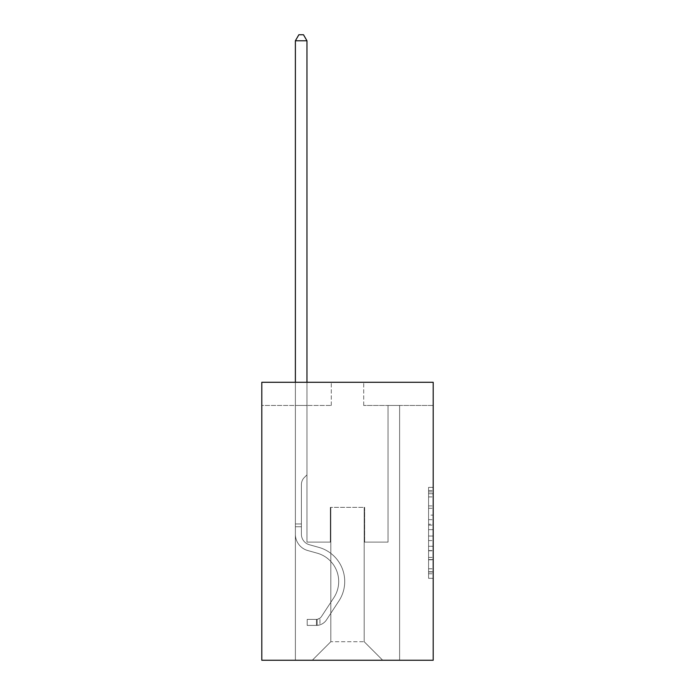<?xml version="1.0" encoding="UTF-8"?>
<svg xmlns="http://www.w3.org/2000/svg" width="695" height="695" viewBox="0 0 695 695"><rect width="100%" height="100%" fill="white"/><g stroke="black" fill="none" stroke-linecap="round" stroke-linejoin="round"><path stroke-width="0.52" stroke-dasharray="3.48 2.61" d="M428.572 515.117L428.572 529.668L433.202 529.668L433.202 573.775L433.202 491.93L433.202 529.668L428.572 529.668L428.572 490.566L428.572 578.327L428.572 487.377L428.572 571.959L433.202 571.959L428.572 571.959L433.202 571.959L428.572 571.959L428.572 557.407L428.572 578.327L433.202 578.327L433.202 487.377L433.202 571.733L433.202 536.036L428.572 536.036L433.202 536.036L433.202 557.407L433.202 493.745L428.572 493.745L433.202 493.745L433.202 578.327L433.202 491.93L433.202 578.327L428.572 578.327L428.572 487.377L433.202 487.377L433.202 491.93L433.202 487.377L433.202 491.93L433.202 487.377L433.202 490.566L433.202 487.377L428.572 487.377L428.572 493.745L433.202 493.745L428.572 493.745L428.572 515.117L433.202 515.117M433.202 524.212L433.202 519.669L433.202 524.212L428.572 524.212L428.572 505.908L428.572 559.796L428.572 546.27L433.202 546.27L428.572 546.27L428.572 578.327L433.202 578.327L428.572 578.327L433.202 578.327L428.572 578.327L428.572 487.377L433.202 487.377L428.572 487.377L433.202 487.377L428.572 487.377L428.572 524.212L433.202 524.212M433.202 382.293L433.202 660.25L261.798 660.25L261.798 382.293L331.289 382.293L261.798 382.293L261.798 405.454L331.289 405.454L261.798 405.454L261.798 382.293L433.202 382.293L363.711 382.293L433.202 382.293L433.202 405.454L433.202 382.293M295.384 660.25L399.616 660.25L399.616 405.454L388.036 405.454L399.616 405.454L388.036 405.454L399.616 405.454L388.036 405.454L399.616 405.454L388.036 405.454L399.616 405.454L388.036 405.454L399.616 405.454L388.036 405.454L399.616 405.454L399.616 660.25L399.616 405.454L399.616 660.25L399.616 405.454L399.616 660.25L399.616 405.454L399.616 660.25L399.616 405.454L399.616 660.25L399.616 405.454L399.616 660.25L295.384 660.25L312.29 660.25L295.384 660.25L312.29 660.25L295.384 660.25L312.29 660.25L295.384 660.25L312.29 660.25L295.384 660.25L312.29 660.25L295.384 660.25L295.384 405.454L306.964 405.454L295.384 405.454L306.964 405.454L295.384 405.454L306.964 405.454L295.384 405.454L306.964 405.454L295.384 405.454L306.964 405.454L295.384 405.454L306.964 405.454L295.384 405.454L295.384 660.25M433.202 405.454L363.711 405.454L433.202 405.454M330.82 641.72L330.82 507.376L330.82 641.72L330.82 507.376L364.18 507.376L364.18 641.72L330.82 641.72L312.29 660.25L330.82 641.72L330.82 507.376L330.82 641.72L330.82 507.376L330.36 507.376L330.36 542.117L306.964 542.117L306.964 405.454L306.964 542.117L306.964 405.454L306.964 542.117L306.964 405.454L306.964 542.117L306.964 405.454L306.964 542.117L306.964 405.454L306.964 542.117L306.964 405.454L306.964 542.117L330.36 542.117L306.964 542.117L330.36 542.117L306.964 542.117L330.36 542.117L306.964 542.117L330.36 542.117L306.964 542.117L330.36 542.117L306.964 542.117L330.36 542.117L330.36 507.376L330.36 542.117L330.36 507.376L330.36 542.117L330.36 507.376L330.36 542.117L330.36 507.376L330.36 542.117L330.36 507.376L330.36 542.117L330.36 507.376L330.82 507.376L330.36 507.376L330.82 507.376L330.36 507.376L330.82 507.376L330.36 507.376L330.82 507.376L330.36 507.376L330.82 507.376L330.36 507.376L330.82 507.376L330.82 641.72L312.29 660.25L330.82 641.72L330.82 507.376L330.82 641.72L312.29 660.25L330.82 641.72L330.82 507.376L330.82 641.72L312.29 660.25L330.82 641.72L330.82 507.376L330.82 641.72L312.29 660.25L330.82 641.72L312.29 660.25L330.82 641.72L364.18 641.72L364.18 507.376L364.18 641.72L382.71 660.25L364.18 641.72L364.18 507.376L364.18 641.72L382.71 660.25L364.18 641.72L364.18 507.376L364.18 641.72L382.71 660.25L364.18 641.72L364.18 507.376L364.18 641.72L382.71 660.25L364.18 641.72L364.18 507.376L364.18 641.72L382.71 660.25L364.18 641.72L364.18 507.376L364.18 641.72L382.71 660.25L364.18 641.72L364.18 507.376L330.82 507.376L330.82 641.72L312.29 660.25L330.82 641.72M364.64 507.376L364.18 507.376L364.64 507.376L364.18 507.376L364.64 507.376L364.18 507.376L364.64 507.376L364.18 507.376L364.64 507.376L364.18 507.376L364.64 507.376L364.18 507.376L364.64 507.376L364.64 542.117L364.64 507.376M382.71 660.25L364.18 641.72L382.71 660.25M363.711 405.454L363.711 382.293L363.711 405.454M331.289 405.454L331.289 382.293L331.289 405.454M388.036 405.454L388.036 542.117L364.64 542.117L388.036 542.117L364.64 542.117L388.036 542.117L364.64 542.117L388.036 542.117L364.64 542.117L388.036 542.117L364.64 542.117L388.036 542.117L364.64 542.117L388.036 542.117L388.036 405.454M428.572 529.668L433.202 529.668L428.572 529.668M428.572 490.566L428.572 487.377L428.572 490.566L433.202 490.566L428.572 490.566M428.572 559.571L428.572 540.58L428.572 559.571L433.202 559.571L428.572 559.571M428.572 540.58L428.572 536.036L433.202 536.036L428.572 536.036L428.572 540.58L433.202 540.58L428.572 540.58M428.572 505.908L428.572 493.745L428.572 505.908L433.202 505.908L428.572 505.908M428.572 487.377L433.202 487.377L428.572 487.377L428.572 491.93L428.572 487.377L433.202 487.377M428.572 578.327L433.202 578.327L428.572 578.327L428.572 573.775L428.572 578.327M295.384 382.293L295.384 534.247A16.906 16.906 0 0 0 307.755 550.536A16.906 16.906 0 0 1 295.384 534.247A16.906 16.906 0 0 0 307.755 550.536A16.906 16.906 0 0 1 295.384 534.247A16.906 16.906 0 0 0 307.755 550.536A16.906 16.906 0 0 1 295.384 534.247A16.906 16.906 0 0 0 307.755 550.536A16.906 16.906 0 0 1 295.384 534.247A16.906 16.906 0 0 0 307.755 550.536A16.906 16.906 0 0 1 295.384 534.247A16.906 16.906 0 0 0 307.755 550.536A16.906 16.906 0 0 1 295.384 534.247A16.906 16.906 0 0 0 307.755 550.536L317.181 553.168A29.416 29.416 0 0 1 333.878 597.639A29.416 29.416 0 0 0 317.181 553.168A29.416 29.416 0 0 1 333.878 597.639A29.416 29.416 0 0 0 317.181 553.168L307.755 550.536L317.181 553.168A29.416 29.416 0 0 1 333.878 597.639A29.416 29.416 0 0 0 317.181 553.168L307.755 550.536L317.181 553.168A29.416 29.416 0 0 1 333.878 597.639A29.416 29.416 0 0 0 317.181 553.168A29.416 29.416 0 0 1 333.878 597.639A29.416 29.416 0 0 0 317.181 553.168L307.755 550.536L317.181 553.168A29.416 29.416 0 0 1 333.878 597.639A29.416 29.416 0 0 0 317.181 553.168A29.416 29.416 0 0 1 333.878 597.639L321.455 616.569L333.878 597.639A29.416 29.416 0 0 0 317.181 553.168L307.755 550.536L317.181 553.168A29.416 29.416 0 0 1 333.878 597.639L321.455 616.569L333.878 597.639A29.416 29.416 0 0 0 317.181 553.168A29.416 29.416 0 0 1 333.878 597.639L321.455 616.569L333.878 597.639A29.416 29.416 0 0 0 317.181 553.168A29.416 29.416 0 0 1 333.878 597.639L321.455 616.569A6.255 6.255 0 0 1 319.935 618.176C316.425 619.784 316.425 619.784 319.935 618.176C316.425 619.784 316.425 619.784 319.935 618.176A6.255 6.255 0 0 0 321.455 616.569L333.878 597.639L321.455 616.569A6.255 6.255 0 0 1 316.46 619.384A6.255 6.255 0 0 0 321.455 616.569A6.255 6.255 0 0 1 319.935 618.176C316.425 619.784 316.425 619.784 319.935 618.176C316.425 619.784 316.425 619.784 319.935 618.176A6.255 6.255 0 0 0 321.455 616.569L333.878 597.639A29.416 29.416 0 0 0 317.181 553.168A29.416 29.416 0 0 1 333.878 597.639L321.455 616.569A6.255 6.255 0 0 1 316.46 619.384A6.255 6.255 0 0 0 321.455 616.569A6.255 6.255 0 0 1 319.935 618.176C316.425 619.784 316.425 619.784 319.935 618.176C316.425 619.784 316.425 619.784 319.935 618.176A6.255 6.255 0 0 0 321.455 616.569L333.878 597.639L321.455 616.569A6.255 6.255 0 0 1 316.46 619.384A6.255 6.255 0 0 0 321.455 616.569A6.255 6.255 0 0 1 319.935 618.176C316.425 619.784 316.425 619.784 319.935 618.176C316.425 619.784 316.425 619.784 319.935 618.176A6.255 6.255 0 0 0 321.455 616.569L333.878 597.639L321.455 616.569A6.255 6.255 0 0 1 316.46 619.384A6.255 6.255 0 0 0 321.455 616.569A6.255 6.255 0 0 1 319.935 618.176C316.425 619.784 316.425 619.784 319.935 618.176C316.425 619.784 316.425 619.784 319.935 618.176A6.255 6.255 0 0 0 321.455 616.569L333.878 597.639A29.416 29.416 0 0 0 317.181 553.168A29.416 29.416 0 0 1 333.878 597.639L321.455 616.569A6.255 6.255 0 0 1 316.46 619.384A6.255 6.255 0 0 0 321.455 616.569A6.255 6.255 0 0 1 319.935 618.176A6.255 6.255 0 0 0 321.455 616.569L333.878 597.639L321.455 616.569A6.255 6.255 0 0 1 316.46 619.384L307.199 619.393L307.199 625.413L307.199 619.393L316.46 619.384L316.46 625.413L307.199 625.413L316.46 625.413L316.46 619.384L307.199 619.393L307.199 625.413L307.199 619.393L316.46 619.384L316.46 625.413L307.199 625.413L316.46 625.413L316.46 619.384L307.199 619.393L307.199 625.413L307.199 619.393L316.46 619.384L316.46 625.413L307.199 625.413L316.46 625.413L316.46 619.384L307.199 619.393L307.199 625.413L307.199 619.393L316.46 619.384L316.46 625.413L307.199 625.413L316.46 625.413L316.46 619.384L307.199 619.393L307.199 625.413L307.199 619.393L316.46 619.384L316.46 625.413L307.199 625.413L316.46 625.413L316.46 619.384L307.199 619.393L316.46 619.384L316.46 625.413L316.46 619.384A6.255 6.255 0 0 0 321.455 616.569L333.878 597.639A29.416 29.416 0 0 0 317.181 553.168L307.755 550.536A16.906 16.906 0 0 1 295.384 534.247L295.384 40.77L306.964 40.77L306.964 474.85L304.349 477.465A10.069 10.069 0 0 0 301.404 484.58A10.069 10.069 0 0 1 304.349 477.465L306.964 474.85L306.964 40.77L295.384 40.77L306.964 40.77L303.489 34.75L298.859 34.75L303.489 34.75L298.859 34.75L295.384 40.77L306.964 40.77L303.489 34.75L298.859 34.75L295.384 40.77L306.964 40.77L306.964 474.85L304.349 477.465A10.069 10.069 0 0 0 301.404 484.58A10.069 10.069 0 0 1 304.349 477.465L306.964 474.85L306.964 40.77L295.384 40.77L306.964 40.77L303.489 34.75L298.859 34.75L303.489 34.75L298.859 34.75L295.384 40.77L306.964 40.77L303.489 34.75L298.859 34.75L295.384 40.77L295.384 534.247A16.906 16.906 0 0 0 307.755 550.536A16.906 16.906 0 0 1 295.384 534.247L295.384 40.77L295.384 534.247A16.906 16.906 0 0 0 307.755 550.536A16.906 16.906 0 0 1 295.384 534.247L295.384 40.77L306.964 40.77L306.964 474.85L304.349 477.465A10.069 10.069 0 0 0 301.404 484.58A10.069 10.069 0 0 1 304.349 477.465L306.964 474.85L306.964 40.77L303.489 34.75L298.859 34.75L295.384 40.77L295.384 534.247A16.906 16.906 0 0 0 307.755 550.536A16.906 16.906 0 0 1 295.384 534.247L295.384 40.77L298.859 34.75L303.489 34.75L306.964 40.77L306.964 474.85L304.349 477.465A10.069 10.069 0 0 0 301.404 484.58A10.069 10.069 0 0 1 304.349 477.465L306.964 474.85L306.964 40.77L295.384 40.77L295.384 534.247A16.906 16.906 0 0 0 307.755 550.536L317.181 553.168L307.755 550.536A16.906 16.906 0 0 1 295.384 534.247L295.384 40.77L298.859 34.75L295.384 40.77L306.964 40.77L303.489 34.75L306.964 40.77L306.964 474.85L304.349 477.465A10.069 10.069 0 0 0 301.404 484.58A10.069 10.069 0 0 1 304.349 477.465L306.964 474.85L306.964 40.77L303.489 34.75L298.859 34.75L295.384 40.77L295.384 534.247A16.906 16.906 0 0 0 307.755 550.536A16.906 16.906 0 0 1 295.384 534.247L295.384 40.77L298.859 34.75L295.384 40.77M301.404 523.961L295.384 523.961L301.404 523.961L301.404 534.247L301.404 484.58A10.069 10.069 0 0 1 304.349 477.465A10.069 10.069 0 0 0 301.404 484.58L301.404 534.247L301.404 523.961L295.384 523.961L301.404 523.961L301.404 534.247A10.885 10.885 0 0 0 309.371 544.732A10.885 10.885 0 0 1 301.404 534.247L301.404 484.58L301.404 534.247A10.885 10.885 0 0 0 309.371 544.732A10.885 10.885 0 0 1 301.404 534.247L301.404 484.58L301.404 534.247L301.404 523.961L295.384 523.961L301.404 523.961L301.404 534.247A10.885 10.885 0 0 0 309.371 544.732A10.885 10.885 0 0 1 301.404 534.247L301.404 484.58L301.404 534.247A10.885 10.885 0 0 0 309.371 544.732L318.796 547.365L309.371 544.732A10.885 10.885 0 0 1 301.404 534.247L301.404 523.961M316.46 625.413A12.275 12.275 0 0 0 326.494 619.87L338.917 600.94A35.436 35.436 0 0 0 318.796 547.365L309.371 544.732A10.885 10.885 0 0 1 301.404 534.247A10.885 10.885 0 0 0 309.371 544.732A10.885 10.885 0 0 1 301.404 534.247L301.404 484.58L301.404 534.247A10.885 10.885 0 0 0 309.371 544.732L318.796 547.365L309.371 544.732A10.885 10.885 0 0 1 301.404 534.247A10.885 10.885 0 0 0 309.371 544.732A10.885 10.885 0 0 1 301.404 534.247A10.885 10.885 0 0 0 309.371 544.732L318.796 547.365A35.436 35.436 0 0 1 338.917 600.94A35.436 35.436 0 0 0 318.796 547.365L309.371 544.732A10.885 10.885 0 0 1 301.404 534.247A10.885 10.885 0 0 0 309.371 544.732L318.796 547.365L309.371 544.732A10.885 10.885 0 0 1 301.404 534.247A10.885 10.885 0 0 0 309.371 544.732A10.885 10.885 0 0 1 301.404 534.247A10.885 10.885 0 0 0 309.371 544.732L318.796 547.365L309.371 544.732A10.885 10.885 0 0 1 301.404 534.247A10.885 10.885 0 0 0 309.371 544.732L318.796 547.365A35.436 35.436 0 0 1 338.917 600.94A35.436 35.436 0 0 0 318.796 547.365L309.371 544.732L318.796 547.365A35.436 35.436 0 0 1 338.917 600.94L326.494 619.87L338.917 600.94A35.436 35.436 0 0 0 318.796 547.365L309.371 544.732L318.796 547.365A35.436 35.436 0 0 1 338.917 600.94A35.436 35.436 0 0 0 318.796 547.365L309.371 544.732L318.796 547.365A35.436 35.436 0 0 1 338.917 600.94A35.436 35.436 0 0 0 318.796 547.365L309.371 544.732L318.796 547.365A35.436 35.436 0 0 1 338.917 600.94L326.494 619.87L338.917 600.94A35.436 35.436 0 0 0 318.796 547.365A35.436 35.436 0 0 1 338.917 600.94A35.436 35.436 0 0 0 318.796 547.365A35.436 35.436 0 0 1 338.917 600.94L326.494 619.87A12.275 12.275 0 0 1 319.935 624.84A12.275 12.275 0 0 0 326.494 619.87L338.917 600.94A35.436 35.436 0 0 0 318.796 547.365A35.436 35.436 0 0 1 338.917 600.94L326.494 619.87L338.917 600.94A35.436 35.436 0 0 0 318.796 547.365A35.436 35.436 0 0 1 338.917 600.94A35.436 35.436 0 0 0 318.796 547.365A35.436 35.436 0 0 1 338.917 600.94L326.494 619.87L338.917 600.94A35.436 35.436 0 0 0 318.796 547.365A35.436 35.436 0 0 1 338.917 600.94L326.494 619.87A12.275 12.275 0 0 1 319.935 624.84C316.364 625.596 316.364 625.596 319.935 624.84C316.364 625.596 316.364 625.596 319.935 624.84A12.275 12.275 0 0 0 326.494 619.87L338.917 600.94L326.494 619.87A12.275 12.275 0 0 1 319.935 624.84C316.364 625.596 316.364 625.596 319.935 624.84C316.364 625.596 316.364 625.596 319.935 624.84A12.275 12.275 0 0 0 326.494 619.87L338.917 600.94L326.494 619.87A12.275 12.275 0 0 1 319.935 624.84C316.364 625.596 316.364 625.596 319.935 624.84C316.364 625.596 316.364 625.596 319.935 624.84A12.275 12.275 0 0 0 326.494 619.87L338.917 600.94L326.494 619.87A12.275 12.275 0 0 1 319.935 624.84C316.364 625.596 316.364 625.596 319.935 624.84C316.364 625.596 316.364 625.596 319.935 624.84A12.275 12.275 0 0 0 326.494 619.87L338.917 600.94L326.494 619.87A12.275 12.275 0 0 1 319.935 624.84C316.364 625.596 316.364 625.596 319.935 624.84C316.364 625.596 316.364 625.596 319.935 624.84A12.275 12.275 0 0 0 326.494 619.87A12.275 12.275 0 0 1 316.46 625.413A12.275 12.275 0 0 0 326.494 619.87A12.275 12.275 0 0 1 316.46 625.413A12.275 12.275 0 0 0 326.494 619.87A12.275 12.275 0 0 1 316.46 625.413A12.275 12.275 0 0 0 326.494 619.87A12.275 12.275 0 0 1 316.46 625.413A12.275 12.275 0 0 0 326.494 619.87A12.275 12.275 0 0 1 316.46 625.413A12.275 12.275 0 0 0 326.494 619.87A12.275 12.275 0 0 1 316.46 625.413L307.199 625.413L316.46 625.413M306.964 40.77L303.489 34.75L306.964 40.77L306.964 474.85L304.349 477.465L306.964 474.85L306.964 382.293M319.935 624.84C316.364 625.596 316.364 625.596 319.935 624.84C316.364 625.596 316.364 625.596 319.935 624.84L319.935 618.176C316.425 619.784 316.425 619.784 319.935 618.176C316.425 619.784 316.425 619.784 319.935 618.176L319.935 624.84M307.199 625.413L307.199 619.393L307.199 625.413M428.572 557.407L433.202 557.407L428.572 557.407M428.572 550.588L433.202 550.588M428.572 508.297L433.202 508.297L428.572 508.297M428.572 491.93L433.202 491.93M428.572 573.775L433.202 573.775M428.572 568.779L433.202 568.779M428.572 496.925L433.202 496.925M428.572 525.125L433.202 525.125L428.572 525.125M428.572 550.814L433.202 550.814L428.572 550.814M428.572 559.796L433.202 559.796L428.572 559.796M428.572 519.669L433.202 519.669L428.572 519.669M301.404 526.741L295.384 526.741L301.404 526.741M428.572 571.733L433.202 571.733M428.572 571.959L433.202 571.959M428.572 493.745L433.202 493.745M317.155 619.323L317.155 625.378L317.155 619.323"/><path stroke-width="1.04" d="M433.202 382.293L433.202 660.25L261.798 660.25L261.798 382.293L433.202 382.293M306.964 382.293L306.964 40.77L295.384 40.77L295.384 382.293M295.384 40.77L298.859 34.75L303.489 34.75L306.964 40.77"/></g></svg>

